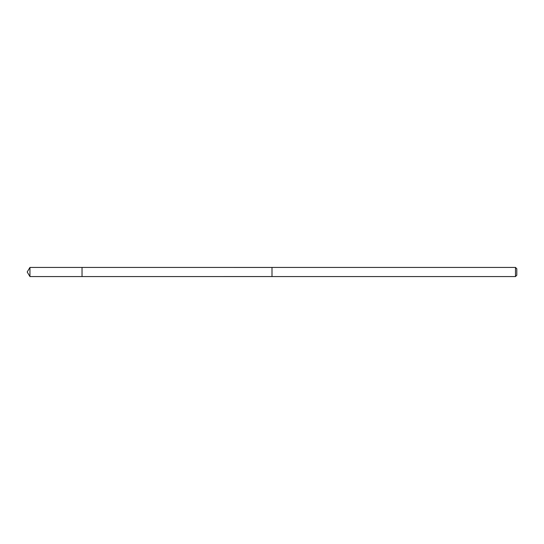 <?xml version="1.0" encoding="UTF-8"?>
<svg xmlns="http://www.w3.org/2000/svg" width="544" height="544" viewBox="0 0 544 544"><rect width="100%" height="100%" fill="white"/><g stroke="black" fill="none" stroke-linecap="round" stroke-linejoin="round"><path stroke-width="0.82" d="M82.035 276.57L82.035 267.43L29.947 267.43L29.947 276.57L82.035 276.57L82.035 267.43L272 267.437L272 276.563L29.947 276.57L27.2 272L29.947 276.57M272 268.348L272 276.57L515.481 276.57L515.481 267.43L272 267.43L272 268.348M515.481 267.43L516.8 268.75L516.8 275.25L515.481 276.57M27.2 272L29.947 267.43"/></g></svg>
